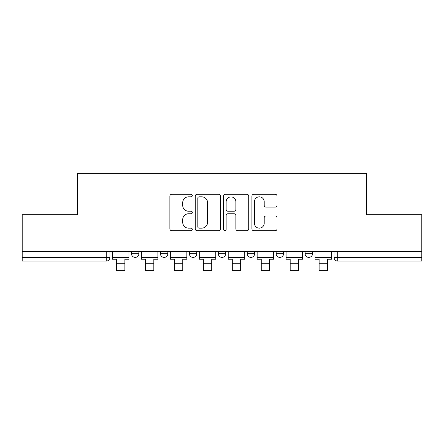 <?xml version="1.0" encoding="UTF-8"?>
<svg xmlns="http://www.w3.org/2000/svg" width="444" height="444" viewBox="0 0 444 444"><rect width="100%" height="100%" fill="white"/><g stroke="black" fill="none" stroke-linecap="round" stroke-linejoin="round"><path stroke-width="0.67" d="M192.319 195.56A1.276 1.276 0 0 0 191.042 194.283L171.695 194.283A1.82 1.82 0 0 0 169.874 196.104L169.874 228.882A1.82 1.82 0 0 0 171.695 230.702L191.042 230.702A1.276 1.276 0 0 0 192.319 229.426A1.276 1.276 0 0 0 191.042 228.155L188.539 228.155A5.828 5.828 0 0 1 182.712 222.327L182.712 219.591A5.828 5.828 0 0 1 188.539 213.769L191.042 213.769A1.276 1.276 0 0 0 192.319 212.493A1.276 1.276 0 0 0 191.042 211.216L188.539 211.216A5.828 5.828 0 0 1 182.712 205.389L182.712 202.658A5.828 5.828 0 0 1 188.539 196.831L191.042 196.831A1.276 1.276 0 0 0 192.319 195.56M305.111 251.637L305.111 253.679L312.532 253.679A3.713 3.713 0 0 1 308.819 257.387A3.713 3.713 0 0 1 305.111 253.679L305.111 251.637M276.168 251.637L276.168 253.679L283.588 253.679A3.713 3.713 0 0 1 279.881 257.387A3.713 3.713 0 0 1 276.168 253.679L276.168 251.637M218.287 251.637L218.287 253.679L225.713 253.679A3.713 3.713 0 0 1 222 257.387A3.713 3.713 0 0 1 218.287 253.679L218.287 251.637M275.219 207.12A1.82 1.82 0 0 0 277.039 205.3L277.039 196.104A1.82 1.82 0 0 0 275.219 194.283L253.729 194.283A1.82 1.82 0 0 0 251.909 196.104L251.909 228.882A1.82 1.82 0 0 0 253.729 230.702L275.219 230.702A1.82 1.82 0 0 0 277.039 228.882L277.039 217.771A1.82 1.82 0 0 0 275.219 215.951L266.023 215.951A1.82 1.82 0 0 0 264.202 217.771L264.202 223.282A4.873 4.873 0 0 1 259.329 228.155A4.873 4.873 0 0 1 254.456 223.282L254.456 201.704A4.873 4.873 0 0 1 259.329 196.831A4.873 4.873 0 0 1 264.202 201.704L264.202 205.3A1.82 1.82 0 0 0 266.023 207.12L275.219 207.12M22.2 251.637L22.2 214.718L77.484 214.718L77.484 173.349L366.516 173.349L366.516 214.718L421.8 214.718L421.8 251.637L22.2 251.637L22.2 257.387L109.951 257.387L109.951 251.637L109.951 257.387A3.713 3.713 0 0 1 106.238 261.1L22.2 261.1L22.2 257.387M220.407 196.104A1.82 1.82 0 0 0 218.587 194.283L197.097 194.283A1.82 1.82 0 0 0 195.277 196.104L195.277 228.882A1.82 1.82 0 0 0 197.097 230.702L218.587 230.702A1.82 1.82 0 0 0 220.407 228.882L220.407 196.104M225.413 194.283L246.903 194.283A1.82 1.82 0 0 1 248.723 196.104L248.723 228.882A1.82 1.82 0 0 1 246.903 230.702L237.707 230.702A1.82 1.82 0 0 1 235.886 228.882L235.886 215.59A1.82 1.82 0 0 0 234.066 213.769L227.966 213.769A1.82 1.82 0 0 0 226.14 215.59L226.14 229.426A1.276 1.276 0 0 1 224.869 230.702A1.276 1.276 0 0 1 223.593 229.426L223.593 196.104A1.82 1.82 0 0 1 225.413 194.283M334.049 251.637L334.049 257.387L421.8 257.387L421.8 261.1L337.762 261.1A3.713 3.713 0 0 1 334.049 257.387M421.8 251.637L421.8 257.387M312.532 251.637L312.532 253.679L312.532 251.637M283.588 253.679L283.588 251.637L283.588 253.679A3.713 3.713 0 0 1 279.881 257.387M254.651 251.637L254.651 253.679A3.713 3.713 0 0 1 250.938 257.387A3.713 3.713 0 0 1 247.23 253.679A3.713 3.713 0 0 0 250.938 257.387A3.713 3.713 0 0 0 254.651 253.679L254.651 251.637M247.23 251.637L247.23 253.679L254.651 253.679M225.713 251.637L225.713 253.679M196.77 251.637L196.77 253.679A3.713 3.713 0 0 1 193.062 257.387A3.713 3.713 0 0 1 189.349 253.679A3.713 3.713 0 0 0 193.062 257.387A3.713 3.713 0 0 0 196.77 253.679L189.349 253.679L189.349 251.637M160.412 251.637L160.412 253.679L167.832 253.679L167.832 251.637L167.832 253.679A3.713 3.713 0 0 1 164.119 257.387A3.713 3.713 0 0 1 160.412 253.679A3.713 3.713 0 0 0 164.119 257.387M131.468 251.637L131.468 253.679L138.889 253.679L138.889 251.637L138.889 253.679A3.713 3.713 0 0 1 135.181 257.387A3.713 3.713 0 0 1 131.468 253.679A3.713 3.713 0 0 0 135.181 257.387M106.238 251.637L106.238 261.1A3.713 3.713 0 0 0 109.951 257.387M199.101 196.831A1.276 1.276 0 0 0 197.824 198.107L197.824 226.878A1.276 1.276 0 0 0 199.101 228.155L201.743 228.155A5.828 5.828 0 0 0 207.57 222.327L207.57 202.658A5.828 5.828 0 0 0 201.743 196.831L199.101 196.831M235.886 201.792A4.873 4.873 0 0 0 231.013 196.925A4.873 4.873 0 0 0 226.14 201.792L226.14 209.396A1.82 1.82 0 0 0 227.966 211.216L234.066 211.216A1.82 1.82 0 0 0 235.886 209.396L235.886 201.792M112.454 257.387L128.965 257.387L128.965 259.241L124.881 259.241L124.881 270.651L116.533 270.651L116.533 259.241L112.454 259.241L112.454 251.637M128.965 257.387L128.965 251.637M141.392 257.387L157.903 257.387L157.903 259.241L153.824 259.241L153.824 270.651L145.477 270.651L145.477 259.241L141.392 259.241L141.392 251.637M157.903 257.387L157.903 251.637M170.335 257.387L186.846 257.387L186.846 259.241L182.762 259.241L182.762 270.651L174.414 270.651L174.414 259.241L170.335 259.241L170.335 251.637M186.846 257.387L186.846 251.637M199.273 257.387L215.784 257.387L215.784 259.241L211.705 259.241L211.705 270.651L203.358 270.651L203.358 259.241L199.273 259.241L199.273 251.637M215.784 257.387L215.784 251.637M228.216 257.387L244.727 257.387L244.727 259.241L240.642 259.241L240.642 270.651L232.295 270.651L232.295 259.241L228.216 259.241L228.216 251.637M244.727 257.387L244.727 251.637M257.154 257.387L273.665 257.387L273.665 259.241L269.586 259.241L269.586 270.651L261.239 270.651L261.239 259.241L257.154 259.241L257.154 251.637M273.665 257.387L273.665 251.637M286.097 257.387L302.608 257.387L302.608 259.241L298.523 259.241L298.523 270.651L290.176 270.651L290.176 259.241L286.097 259.241L286.097 251.637M302.608 257.387L302.608 251.637M315.035 257.387L331.546 257.387L331.546 259.241L327.467 259.241L327.467 270.651L319.119 270.651L319.119 259.241L315.035 259.241L315.035 251.637M331.546 257.387L331.546 251.637M337.762 251.637L337.762 261.1M116.533 263.231L124.881 263.231M145.477 263.231L153.824 263.231M174.414 263.231L182.762 263.231M203.358 263.231L211.705 263.231M232.295 263.231L240.642 263.231M261.239 263.231L269.586 263.231M290.176 263.231L298.523 263.231M319.119 263.231L327.467 263.231"/></g></svg>
